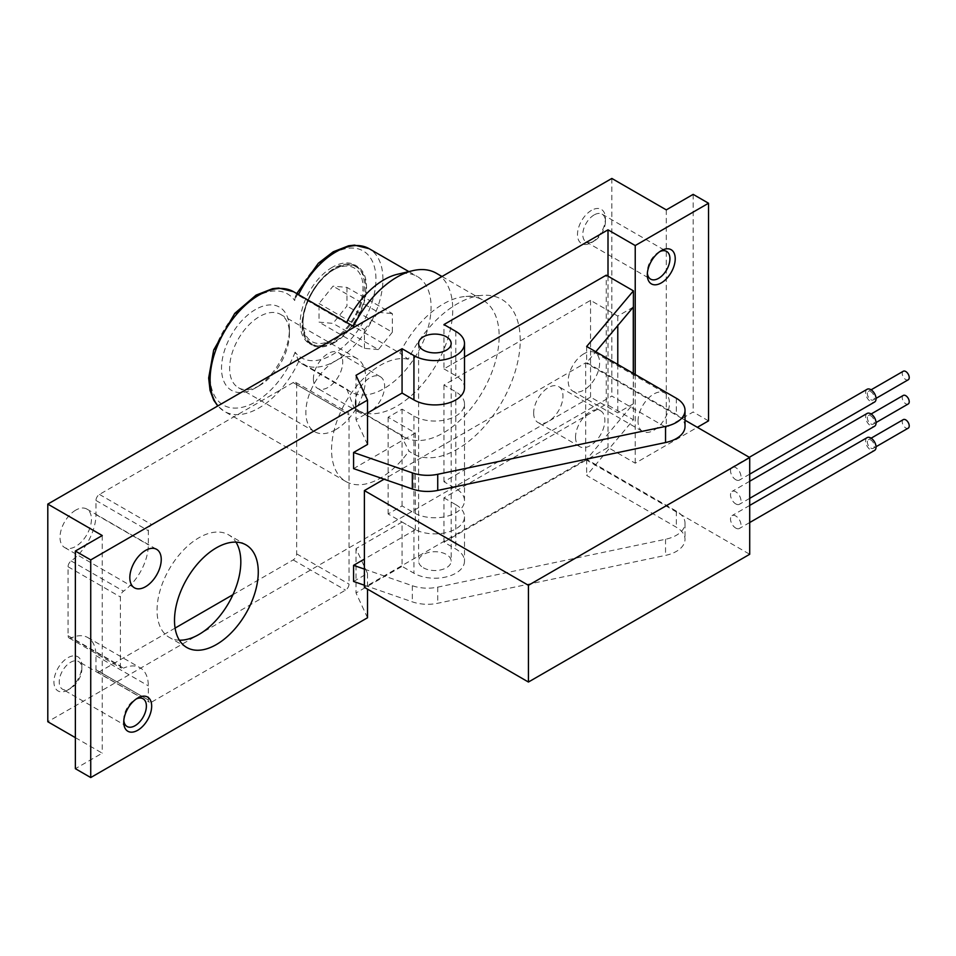 <?xml version="1.0" encoding="UTF-8"?>
<svg xmlns="http://www.w3.org/2000/svg" width="956" height="956" viewBox="0 0 956 956"><rect width="100%" height="100%" fill="white"/><g stroke="black" fill="none" stroke-linecap="round" stroke-linejoin="round"><path stroke-width="0.72" stroke-dasharray="4.78 3.58" d="M346.705 322.411A66.633 38.479 120 0 0 346.383 323.08L298.212 295.273L295.368 296.527L294.699 300.543A61.698 35.623 120 0 1 360.245 249.54A61.698 35.623 120 0 1 360.842 326.008A61.698 35.623 120 0 1 295.105 352.166L298.738 361.38A66.633 38.479 120 0 0 302.478 364.093A66.633 38.479 120 0 0 369.124 325.626A66.633 38.479 120 0 0 369.124 248.68M350.649 391.9L302.478 364.093L298.141 360.95L346.897 389.188A66.633 38.479 120 0 0 350.649 391.9A66.633 38.479 120 0 0 417.282 353.433A66.633 38.479 120 0 0 417.282 276.487A66.633 38.479 120 0 0 397.361 274.3M346.897 389.188L354.055 407.758A78.978 45.601 120 0 0 357.413 410.064A78.978 45.601 120 0 0 436.39 364.463A78.978 45.601 120 0 0 436.39 273.261M352.131 325.542L346.383 323.08M354.055 407.758L400.456 434.538A78.978 45.601 120 0 0 403.814 436.844A78.978 45.601 120 0 0 482.792 391.255A78.978 45.601 120 0 0 482.792 300.053A78.978 45.601 120 0 0 465.919 296.432A78.978 45.601 120 0 0 399.811 353.111L354.557 326.988M400.456 434.538L408.953 451.029A89.039 51.409 120 0 0 507.552 391.231A89.039 51.409 120 0 0 482.756 295.32A89.039 51.409 120 0 0 408.236 359.217L399.811 353.111M685.022 426.472A29.612 17.1 0 0 0 681.019 417.88L585.67 362.838L384.097 479.207M633.278 307.127L617.779 316.078L590.557 300.363L443.954 385.005L455.821 391.852A29.612 17.1 0 0 1 464.497 403.946A29.612 17.1 0 0 1 446.213 419.744A29.612 17.1 0 0 1 413.936 416.039L402.07 409.18L388.112 417.246L415.334 432.96L353.577 468.619M685.022 420.198L681.019 417.88A29.612 17.1 0 0 0 676.346 414.39L586.661 362.599L595.791 351.748M585.67 362.838L585.67 459.561L384.097 575.93L412.335 585.729A29.612 17.1 0 0 0 437.729 587.139L665.543 539.268A29.612 17.1 0 0 0 685.022 523.207A29.612 17.1 0 0 0 681.019 514.615A29.612 17.1 0 0 0 676.346 511.113L586.661 459.334L633.278 403.862L617.779 412.813L590.557 397.099L443.954 481.728L455.821 488.576A29.612 17.1 0 0 1 464.497 500.669A29.612 17.1 0 0 1 446.213 516.467A29.612 17.1 0 0 1 413.936 512.763L402.07 505.915L388.112 513.97L415.334 529.684L364.379 559.105M585.67 459.561L749.707 554.277M364.379 569.095L384.097 575.93L364.379 587.319M353.577 581.463L367.522 573.421L356.014 548.625L402.07 522.036L402.07 566.37L413.936 573.218A29.612 17.1 0 0 0 446.213 576.922A29.612 17.1 0 0 0 464.497 561.124A29.612 17.1 0 0 0 455.821 549.031L443.954 542.183L443.954 497.849L606.259 404.149L606.259 275.173M443.954 542.183L608.004 447.468L635.226 463.194L697.354 427.32M608.004 276.176L608.004 447.468M464.497 357.018L443.954 368.885L443.954 324.55M356.014 375.326L356.014 419.648L367.522 413.016M356.014 548.625L356.014 592.959L402.07 566.37M443.954 385.005L443.954 481.728M590.557 300.363L590.557 397.099M402.07 505.915L402.07 409.18M388.112 417.246L388.112 513.97M364.379 585.215L412.335 601.85A29.612 17.1 0 0 0 437.729 603.26L665.543 555.388A29.612 17.1 0 0 0 685.022 539.327A29.612 17.1 0 0 0 676.346 527.234L586.661 475.455L633.41 419.827L606.259 404.149M586.661 459.334L586.661 475.455M367.522 573.421L367.522 589.135M367.522 617.755L356.014 592.959M708.527 420.867L693.172 412L666.296 427.523L611.84 396.083L47.8 721.732M693.172 194.367L693.172 412M666.296 209.878L666.296 427.523M611.84 178.449L611.84 396.083M591.465 210.368A19.741 11.4 120 0 0 577.496 234.555A19.741 11.4 120 0 0 591.465 242.609A19.741 11.4 120 0 0 605.423 218.434A19.741 11.4 120 0 0 591.465 210.368M67.9 689.969A19.741 11.4 -60 0 1 53.942 681.915A19.741 11.4 -60 0 1 67.9 657.728A19.741 11.4 -60 0 1 81.869 665.794A19.741 11.4 -60 0 1 67.9 689.969L70.553 688.451A16.001 9.237 -60 0 1 62.546 689.24A16.001 9.237 -60 0 1 62.546 670.765A16.001 9.237 -60 0 1 78.547 661.516A16.001 9.237 -60 0 1 81.869 668.842A16.001 9.237 -60 0 1 70.553 688.451L67.9 689.969M583.925 353.768A22.215 12.822 120 0 0 569.406 373.342A22.215 12.822 120 0 0 572.811 391.135A22.215 12.822 120 0 0 595.026 378.313A22.215 12.822 120 0 0 595.026 352.668A22.215 12.822 120 0 0 583.925 353.768M75.727 510.146A22.215 12.822 120 0 0 61.208 529.72A22.215 12.822 120 0 0 64.614 547.513A22.215 12.822 120 0 0 86.829 534.691A22.215 12.822 120 0 0 86.829 509.046A22.215 12.822 120 0 0 75.727 510.146M232.953 594.68L293.169 559.917A4.935 2.844 120 0 0 296.659 553.871L296.659 384.599A4.935 2.844 120 0 0 295.643 382.34A4.935 2.844 120 0 0 293.169 382.579L99.46 494.419A4.935 2.844 120 0 0 95.97 500.466L95.97 514.579A39.495 22.801 120 0 1 71.15 560.945A4.935 2.844 120 0 0 68.043 566.741L68.043 635.704A4.935 2.844 120 0 0 69.071 637.963A4.935 2.844 120 0 0 71.15 637.927L123.503 668.148A4.935 2.844 -60 0 1 121.424 668.196A4.935 2.844 -60 0 1 120.396 665.938L120.396 596.974A4.935 2.844 -60 0 1 123.503 591.178A39.495 22.801 -60 0 0 148.323 544.801L148.323 530.7A4.935 2.844 -60 0 1 151.813 524.653L345.522 412.813A4.935 2.844 -60 0 1 347.996 412.562A4.935 2.844 -60 0 1 349.024 414.82L349.024 584.104A4.935 2.844 -60 0 1 345.522 590.139L151.813 701.979A4.935 2.844 -60 0 1 149.339 702.23A4.935 2.844 -60 0 1 148.323 699.971L148.323 685.858A39.495 22.801 -60 0 0 140.15 667.79A39.495 22.801 -60 0 0 123.503 668.148M175.091 628.092L99.46 671.757A4.935 2.844 120 0 1 96.986 671.996A4.935 2.844 120 0 1 95.97 669.738L95.97 655.637A39.495 22.801 120 0 0 87.785 637.556A39.495 22.801 120 0 0 71.15 637.927M408.236 359.217A69.107 39.901 120 0 0 342.905 407.196A69.107 39.901 120 0 0 345.881 481.525A69.107 39.901 120 0 0 408.953 451.029M533.663 413.016A20.733 11.974 120 0 0 537.953 422.504A20.733 11.974 120 0 0 558.686 410.53A20.733 11.974 120 0 0 558.686 386.594A20.733 11.974 120 0 0 542.709 392.151A20.733 11.974 120 0 0 533.663 413.016M313.413 378.958A20.733 11.974 120 0 0 317.715 388.447A20.733 11.974 120 0 0 338.448 376.473A20.733 11.974 120 0 0 338.448 352.537A20.733 11.974 120 0 0 322.471 358.094A20.733 11.974 120 0 0 313.413 378.958M75.369 737.65L102.244 753.173L75.369 768.684M102.244 535.527L102.244 753.173M415.334 432.96L415.334 529.684M367.522 444.444L356.014 419.648M635.226 374.525L635.226 463.194M638.022 421.273A22.215 12.822 -60 0 1 653.725 394.075A22.215 12.822 -60 0 1 664.838 392.976A22.215 12.822 -60 0 1 664.838 418.62A22.215 12.822 -60 0 1 642.623 431.443A22.215 12.822 -60 0 1 638.022 421.273M423.365 567.78A16.288 9.405 0 0 0 441.11 569.812A16.288 9.405 0 0 0 451.172 561.124A16.288 9.405 0 0 0 434.884 551.72A16.288 9.405 0 0 0 418.597 561.124A16.288 9.405 0 0 0 423.365 567.78M633.41 373.473L633.41 419.827M443.954 368.885L455.821 375.732A29.612 17.1 0 0 1 464.497 387.825M443.954 497.849L455.821 504.696L455.821 549.031M455.821 504.696A29.612 17.1 0 0 1 464.497 516.79A29.612 17.1 0 0 1 446.213 532.588A29.612 17.1 0 0 1 413.936 528.883L402.07 522.036M586.661 346.478L586.661 362.599M633.278 403.862L633.278 373.402M617.779 316.078L617.779 325.578M617.779 364.451L617.779 412.813M735.75 479.709A7.409 4.278 -120 0 0 739.454 480.079A7.409 4.278 -120 0 0 739.454 471.535A7.409 4.278 -120 0 0 732.045 467.257A7.409 4.278 -120 0 0 730.91 473.184A7.409 4.278 -120 0 0 735.75 479.709M735.75 528.082A7.409 4.278 -120 0 0 739.454 528.441A7.409 4.278 -120 0 0 739.454 519.897A7.409 4.278 -120 0 0 732.045 515.619A7.409 4.278 -120 0 0 730.91 521.558A7.409 4.278 -120 0 0 735.75 528.082M735.75 503.896A7.409 4.278 -120 0 0 739.454 504.266A7.409 4.278 -120 0 0 739.454 495.71A7.409 4.278 -120 0 0 732.045 491.432A7.409 4.278 -120 0 0 730.91 497.371A7.409 4.278 -120 0 0 735.75 503.896M355.297 403.133A20.733 11.974 120 0 0 359.599 412.622A20.733 11.974 120 0 0 380.333 400.66A20.733 11.974 120 0 0 380.321 376.724A20.733 11.974 120 0 0 364.356 382.269A20.733 11.974 120 0 0 355.297 403.133M575.548 437.191A20.733 11.974 120 0 0 579.838 446.691A20.733 11.974 120 0 0 600.571 434.717A20.733 11.974 120 0 0 600.571 410.781A20.733 11.974 120 0 0 584.594 416.326A20.733 11.974 120 0 0 575.548 437.191M255.479 309.517A48.015 27.724 120 0 0 221.517 368.335A48.015 27.724 120 0 0 255.479 387.933L255.479 387.933A48.015 27.724 120 0 0 289.429 329.127A48.015 27.724 120 0 0 255.479 309.517M332.306 267.286A45.41 26.218 120 0 0 302.646 307.306A45.41 26.218 120 0 0 309.601 343.694A45.41 26.218 120 0 0 332.306 341.447A45.41 26.218 120 0 0 361.977 301.427A45.41 26.218 120 0 0 355.011 265.039A45.41 26.218 120 0 0 332.306 267.286M335.759 429.603A42.279 24.414 -60 0 1 314.62 431.694A42.279 24.414 -60 0 1 314.62 382.866A42.279 24.414 -60 0 1 356.899 358.464A42.279 24.414 -60 0 1 363.376 392.342A42.279 24.414 -60 0 1 335.759 429.603M259.53 385.591A42.279 24.414 -60 0 1 238.391 387.694A42.279 24.414 -60 0 1 238.391 338.866A42.279 24.414 -60 0 1 280.67 314.452A42.279 24.414 -60 0 1 289.429 333.811A42.279 24.414 -60 0 1 259.53 385.591L255.479 387.933L259.53 385.591M179.358 640.173A59.236 34.201 -60 0 1 169.32 637.413A59.236 34.201 -60 0 1 169.32 569.011A59.236 34.201 -60 0 1 228.544 534.81A59.236 34.201 -60 0 1 235.965 542.124M123.826 720.573A16.001 9.237 -60 0 1 123.754 719.163A16.001 9.237 -60 0 1 135.071 699.565A16.001 9.237 -60 0 1 136.314 698.92M594.106 214.945A16.001 9.237 120 0 0 583.65 229.058A16.001 9.237 120 0 0 586.1 241.88A16.001 9.237 120 0 0 594.106 241.079A16.001 9.237 120 0 0 605.423 221.481A16.001 9.237 120 0 0 602.101 214.156A16.001 9.237 120 0 0 594.106 214.945M659.879 251.559A16.001 9.237 120 0 0 658.624 252.193L658.624 252.193A16.001 9.237 120 0 0 647.308 271.803A16.001 9.237 120 0 0 647.379 273.201M658.624 252.193L661.265 250.675L658.624 252.193M334.409 342.654A45.41 26.218 -60 0 1 311.704 344.901A45.41 26.218 -60 0 1 311.704 292.464A45.41 26.218 -60 0 1 357.114 266.246A45.41 26.218 -60 0 1 364.069 302.634A45.41 26.218 -60 0 1 334.409 342.654M346.968 287.409L346.968 306.016L333.011 323.391L319.041 322.136L319.041 303.53L333.011 286.155L346.968 287.409L392.342 313.604L392.342 332.222L346.968 306.016M334.409 341.854A44.43 25.645 -60 0 1 312.194 344.052A44.43 25.645 -60 0 1 312.194 292.751A44.43 25.645 -60 0 1 356.612 267.106A44.43 25.645 -60 0 1 363.423 302.705A44.43 25.645 -60 0 1 334.409 341.854M392.342 332.222L378.385 349.585L333.011 323.391M378.385 349.585L364.427 348.343L319.041 322.136M364.427 348.343L364.427 329.724L319.041 303.53M364.427 329.724L378.385 312.349L333.011 286.155M378.385 312.349L392.342 313.604M867.128 413.446A7.409 4.278 -120 0 0 865.993 419.385A7.409 4.278 -120 0 0 870.832 425.91A7.409 4.278 -120 0 0 874.525 426.28M903.265 395.437A4.935 2.844 -120 0 0 902.512 399.393A4.935 2.844 -120 0 0 905.726 403.743A4.935 2.844 -120 0 0 908.2 403.982M870.832 423.89A4.935 2.844 -120 0 0 873.294 424.141A4.935 2.844 -120 0 0 873.294 418.441A4.935 2.844 -120 0 0 868.359 415.585A4.935 2.844 -120 0 0 867.606 419.541A4.935 2.844 -120 0 0 870.832 423.89M867.128 437.633A7.409 4.278 -120 0 0 865.993 443.56A7.409 4.278 -120 0 0 870.832 450.085A7.409 4.278 -120 0 0 874.525 450.455M903.265 419.624A4.935 2.844 -120 0 0 902.512 423.58A4.935 2.844 -120 0 0 905.726 427.93A4.935 2.844 -120 0 0 908.2 428.169M870.832 448.077A4.935 2.844 -120 0 0 873.294 448.316A4.935 2.844 -120 0 0 873.294 442.616A4.935 2.844 -120 0 0 868.359 439.772A4.935 2.844 -120 0 0 867.606 443.727A4.935 2.844 -120 0 0 870.832 448.077M867.128 389.271A7.409 4.278 -120 0 0 865.993 395.198A7.409 4.278 -120 0 0 870.832 401.723A7.409 4.278 -120 0 0 874.525 402.094M903.265 371.251A4.935 2.844 -120 0 0 902.512 375.206A4.935 2.844 -120 0 0 905.726 379.556A4.935 2.844 -120 0 0 908.2 379.807M870.832 399.716A4.935 2.844 -120 0 0 873.294 399.955A4.935 2.844 -120 0 0 873.294 394.254A4.935 2.844 -120 0 0 868.359 391.41A4.935 2.844 -120 0 0 867.606 395.366A4.935 2.844 -120 0 0 870.832 399.716M298.535 294.603A66.633 38.479 120 0 0 298.212 295.273A69.107 39.901 -60 0 0 293.516 291.7M412.335 585.729L412.335 601.85M437.729 587.139L437.729 603.26M665.543 539.268L665.543 555.388M676.346 511.113L676.346 527.234M676.346 398.258L676.346 414.39M413.936 416.039L413.936 512.763M455.821 391.852L455.821 488.576M413.936 528.883L413.936 573.218M455.821 331.397L455.821 375.732M295.105 352.166A64.172 37.045 -60 0 1 226.691 406.659A64.172 37.045 -60 0 1 226.058 326.617A64.172 37.045 -60 0 1 294.699 300.543M298.738 361.38A69.107 39.901 -60 0 1 224.409 411.403A69.107 39.901 -60 0 1 217.932 405.87M68.043 635.704L120.396 665.938M68.043 566.741L120.396 596.974M71.15 560.945L123.503 591.178M95.97 514.579L148.323 544.801M95.97 500.466L148.323 530.7M99.46 494.419L151.813 524.653M293.169 382.579L345.522 412.813M296.659 384.599L349.024 414.82M296.659 553.871L349.024 584.104M293.169 559.917L345.522 590.139M99.46 671.757L151.813 701.979M95.97 669.738L148.323 699.971M95.97 655.637L148.323 685.858M333.011 339.428A42.446 24.509 -60 0 1 307.007 302.454A42.446 24.509 -60 0 1 359.002 272.436A42.446 24.509 -60 0 1 333.011 339.428M408.833 271.6L417.282 276.487M357.413 410.064L403.814 436.844M442.007 276.499L482.792 300.053M465.919 296.432L482.756 295.32M685.022 523.207L685.022 539.327M464.497 403.946L464.497 500.669M464.497 516.79L464.497 561.124M418.597 343.491L418.597 561.124M451.172 343.491L451.172 561.124M380.321 376.724L338.448 352.537M359.599 412.622L317.715 388.447M600.571 410.781L558.686 386.594M579.838 446.691L537.953 422.504M295.368 296.527L296.742 293.564M345.881 481.525L224.409 411.403L217.765 405.965M356.899 358.464L280.67 314.452M314.62 431.694L238.391 387.694M289.429 333.811L289.429 329.127M69.071 637.963L121.424 668.196M295.643 382.34L347.996 412.562M96.986 671.996L149.339 702.23M87.785 637.556L140.15 667.79M64.614 547.513L134.426 587.821M86.829 509.046L156.641 549.341M572.811 391.135L642.623 431.443M595.026 352.668L664.838 392.976M246.003 544.896L228.544 534.81M186.767 647.487L169.32 637.413M123.754 719.163L123.754 722.222M135.071 699.565L137.712 698.035M143.065 698.764L78.547 661.516M127.064 726.488L62.546 689.24M81.869 668.842L81.869 665.794M605.423 221.481L605.423 218.434M594.106 241.079L591.465 242.609M586.1 241.88L650.618 279.128M602.101 214.156L666.619 251.404M647.308 271.803L647.308 274.85M357.114 266.246L355.011 265.039M311.704 344.901L309.601 343.694M312.194 344.052C281.136 329.402 328.398 247.532 356.612 267.106M749.707 481.238L732.045 491.432M749.707 498.339L739.454 504.266M871.119 413.996L868.359 415.585M876.055 422.54L873.294 424.141M749.707 505.425L732.045 515.619M749.707 522.526L739.454 528.441M871.119 438.183L868.359 439.772M876.055 446.727L873.294 448.316M749.289 457.303L732.045 467.257M749.707 474.152L739.454 480.079M871.119 389.809L868.359 391.41M876.055 398.365L873.294 399.955"/><path stroke-width="1.43" d="M442.007 276.499L436.39 273.261A78.978 45.601 120 0 0 412.777 270.668L397.361 274.3A66.633 38.479 120 0 0 346.705 322.411M412.777 270.668A78.978 45.601 120 0 0 353.409 326.331L293.516 291.7A69.107 39.901 -60 0 0 228.257 325.387A69.107 39.901 -60 0 0 217.932 405.87M354.557 326.988L353.409 326.331M367.522 400.11L356.014 375.326L402.07 348.725L413.936 355.584A29.612 17.1 0 0 0 446.213 359.289A29.612 17.1 0 0 0 464.497 343.491A29.612 17.1 0 0 0 455.821 331.397L443.954 324.55L608.004 229.834L635.226 245.549L708.527 203.234L693.172 194.367L666.296 209.878L611.84 178.449L47.8 504.099L102.244 535.527L75.369 551.05L90.736 559.917L367.522 400.11L367.522 444.444L353.577 452.499L353.577 468.619L412.335 489.006A29.612 17.1 0 0 0 437.729 490.416L665.543 442.544A29.612 17.1 0 0 0 685.022 426.472L685.022 410.351A29.612 17.1 0 0 0 676.346 398.258L586.661 346.478L633.41 290.851L606.259 275.173L464.497 357.018M595.791 351.748L633.278 307.127L633.278 373.402M364.379 559.105L353.577 565.343L364.379 569.095M608.004 229.834L608.004 276.176M402.07 348.725L402.07 393.059L367.522 413.016M353.577 565.343L353.577 581.463L364.379 585.215M367.522 589.135L367.522 617.755L90.736 777.551L75.369 768.684L75.369 551.05M708.527 203.234L708.527 420.867L697.354 427.32M232.953 594.68L175.091 628.092M47.8 504.099L47.8 721.732L75.369 737.65M90.736 559.917L90.736 777.551M137.712 730.276A19.741 11.4 -60 0 1 123.754 722.222A19.741 11.4 -60 0 1 137.712 698.035A19.741 11.4 -60 0 1 151.669 706.09A19.741 11.4 -60 0 1 137.712 730.276M174.506 620.372A59.236 34.201 120 0 0 186.767 647.487A59.236 34.201 120 0 0 216.391 644.547A59.236 34.201 120 0 0 255.085 592.35A59.236 34.201 120 0 0 246.003 544.896A59.236 34.201 120 0 0 200.354 560.754A59.236 34.201 120 0 0 174.506 620.372M161.241 559.511A22.215 12.822 -60 0 1 151.538 581.869A22.215 12.822 -60 0 1 134.426 587.821A22.215 12.822 -60 0 1 131.02 570.015A22.215 12.822 -60 0 1 145.527 550.441A22.215 12.822 -60 0 1 156.641 549.341A22.215 12.822 -60 0 1 161.241 559.511M635.226 245.549L635.226 374.525M661.265 250.675L661.265 250.675A19.741 11.4 120 0 0 647.308 274.85A19.741 11.4 120 0 0 661.265 282.916A19.741 11.4 120 0 0 675.223 258.729A19.741 11.4 120 0 0 661.265 250.675M423.365 350.135A16.288 9.405 0 0 0 441.11 352.178A16.288 9.405 0 0 0 451.172 343.491A16.288 9.405 0 0 0 434.884 334.086A16.288 9.405 0 0 0 418.597 343.491A16.288 9.405 0 0 0 423.365 350.135M353.577 452.499L412.335 472.885A29.612 17.1 0 0 0 437.729 474.296L665.543 426.424A29.612 17.1 0 0 0 685.022 410.351M633.41 290.851L633.41 373.473M413.936 355.584L413.936 399.907A29.612 17.1 0 0 0 446.213 403.623A29.612 17.1 0 0 0 464.497 387.825L464.497 343.491M413.936 399.907L402.07 393.059M617.779 325.578L617.779 364.451M384.097 479.207L364.379 490.595L528.429 585.311L749.707 457.542L685.022 420.198M749.707 457.542L749.707 554.277L528.429 682.034L364.379 587.319L364.379 490.595M528.429 585.311L528.429 682.034M235.965 542.124A59.236 34.201 -60 0 1 198.932 634.473A59.236 34.201 -60 0 1 179.358 640.173M136.314 698.92A16.001 9.237 -60 0 1 143.065 698.764A16.001 9.237 -60 0 1 145.515 711.599A16.001 9.237 -60 0 1 135.071 725.7A16.001 9.237 -60 0 1 127.064 726.488A16.001 9.237 -60 0 1 123.826 720.573M647.379 273.201A16.001 9.237 120 0 0 650.618 279.128A16.001 9.237 120 0 0 666.619 269.879A16.001 9.237 120 0 0 666.619 251.404A16.001 9.237 120 0 0 659.879 251.559M749.707 498.339L874.525 426.28A7.409 4.278 -120 0 0 874.525 417.724A7.409 4.278 -120 0 0 867.128 413.446L749.707 481.238M876.055 422.54L908.2 403.982A4.935 2.844 -120 0 0 908.2 398.282A4.935 2.844 -120 0 0 903.265 395.437L871.119 413.996M749.707 522.526L874.525 450.455A7.409 4.278 -120 0 0 874.525 441.911A7.409 4.278 -120 0 0 867.128 437.633L749.707 505.425M876.055 446.727L908.2 428.169A4.935 2.844 -120 0 0 908.2 422.468A4.935 2.844 -120 0 0 903.265 419.624L871.119 438.183M749.707 474.152L874.525 402.094A7.409 4.278 -120 0 0 874.525 393.549A7.409 4.278 -120 0 0 867.128 389.271L749.289 457.303M876.055 398.365L908.2 379.807A4.935 2.844 -120 0 0 908.2 374.107A4.935 2.844 -120 0 0 903.265 371.251L871.119 389.809M296.742 293.564L318.384 263.199L333.238 251.786L348.617 245.788L354.545 245.13L369.124 248.68A66.633 38.479 120 0 0 298.535 294.603M412.335 472.885L412.335 489.006M437.729 474.296L437.729 490.416M665.543 426.424L665.543 442.544M369.124 248.68L408.833 271.6M217.765 405.965L213.714 400.17L210.057 390.478L208.659 378.014L213.69 350.015L234.77 313.365L256.112 295.105L272.603 288.676L278.686 288.043L293.516 291.7"/></g></svg>
